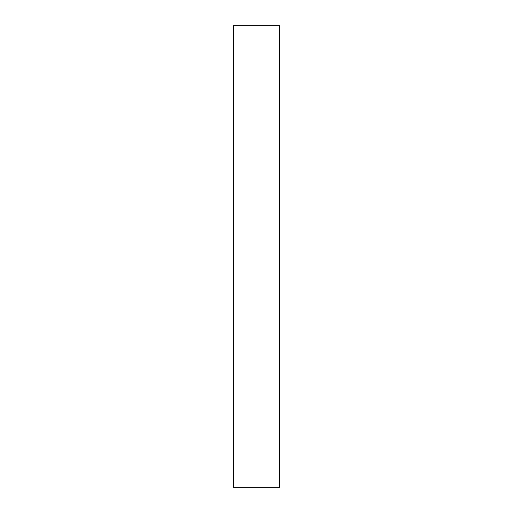 <?xml version="1.0" encoding="UTF-8"?>
<svg xmlns="http://www.w3.org/2000/svg" width="513" height="513" viewBox="0 0 513 513"><rect width="100%" height="100%" fill="white"/><g stroke="black" fill="none" stroke-linecap="round" stroke-linejoin="round"><path stroke-width="0.77" d="M233.415 487.35L279.585 487.35L279.585 25.65L233.415 25.65L233.415 487.35"/></g></svg>
